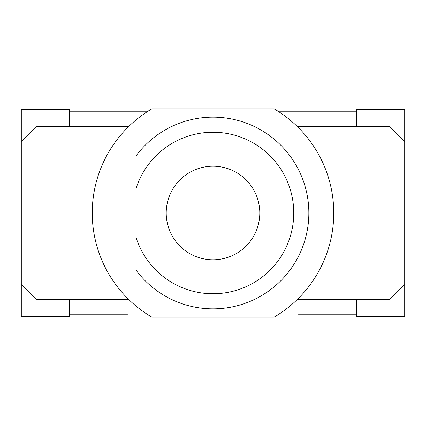 <?xml version="1.0" encoding="UTF-8"?>
<svg xmlns="http://www.w3.org/2000/svg" width="426" height="426" viewBox="0 0 426 426"><rect width="100%" height="100%" fill="white"/><g stroke="black" fill="none" stroke-linecap="round" stroke-linejoin="round"><path stroke-width="0.64" d="M128.886 126.357L69.603 126.357L69.603 111.234L147.998 111.234M297.114 299.643L389.604 299.643L404.7 284.547L404.7 141.453L389.604 126.357L356.397 126.357L356.397 111.234L278.002 111.234M127.502 314.766L69.603 314.766L69.603 299.643L128.886 299.643M356.397 299.643L356.397 314.766L298.498 314.766M69.603 126.357L36.396 126.357L21.3 141.453L21.3 284.547L36.396 299.643L69.603 299.643M104.365 160.277A120.755 120.755 0 0 0 104.365 265.723M356.397 111.234L356.397 109.45L404.7 109.45L404.7 141.453M404.7 284.547L404.7 316.55L356.397 316.55L356.397 314.766M69.603 314.766L69.603 316.55L21.3 316.55L21.3 284.547M21.3 141.453L21.3 109.45L69.603 109.45L69.603 111.234M166.209 213A46.791 46.791 0 0 1 236.398 172.477A46.791 46.791 0 0 1 236.398 253.523A46.791 46.791 0 0 1 166.209 213M136.171 155.692L136.171 270.308A95.85 95.85 0 0 0 277.433 283.961A95.85 95.85 0 0 0 277.433 142.039A95.85 95.85 0 0 0 136.171 155.692M136.171 188.132A80.754 80.754 0 0 1 260.44 147.652A80.754 80.754 0 0 1 260.44 278.348A80.754 80.754 0 0 1 136.171 237.868M151.89 317.152A120.755 120.755 0 0 1 151.89 108.848L274.11 108.848A120.755 120.755 0 0 1 274.11 317.152L151.89 317.152M356.397 126.357L297.114 126.357"/></g></svg>
